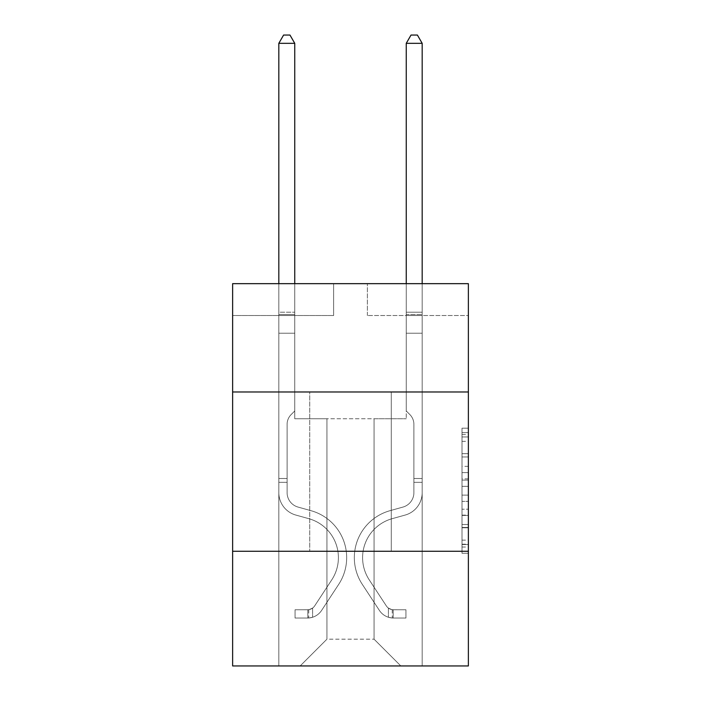 <?xml version="1.0" encoding="UTF-8"?>
<svg xmlns="http://www.w3.org/2000/svg" width="701" height="701" viewBox="0 0 701 701"><rect width="100%" height="100%" fill="white"/><g stroke="black" fill="none" stroke-linecap="round" stroke-linejoin="round"><path stroke-width="0.53" stroke-dasharray="3.5 2.63" d="M462.003 466.349L462.003 486.354L468.373 486.354L468.373 547.025L468.373 434.454L468.373 486.354L462.003 486.354L462.003 432.57L462.003 553.273L462.003 428.197L462.003 544.519L468.373 544.519L462.003 544.519L468.373 544.519L462.003 544.519L462.003 524.506L462.003 553.273L468.373 553.273L468.373 428.197L468.373 544.204L468.373 495.116L462.003 495.116L468.373 495.116L468.373 524.506L468.373 436.951L462.003 436.951L468.373 436.951L468.373 553.273L468.373 434.454L468.373 553.273L462.003 553.273L462.003 428.197L468.373 428.197L468.373 434.454L468.373 428.197L468.373 434.454L468.373 428.197L468.373 432.57L468.373 428.197L462.003 428.197L462.003 436.951L468.373 436.951L462.003 436.951L462.003 466.349L468.373 466.349M391.281 391.982L391.281 551.266L309.719 551.266L391.281 551.266L309.719 551.266L391.281 551.266L391.281 391.982L309.719 391.982L309.719 551.266L309.719 391.982L391.281 391.982M468.373 391.982L232.627 391.982L232.627 283.66L468.373 283.66L367.385 283.66L468.373 283.66L468.373 391.982L232.627 391.982L468.373 391.982L468.373 665.95L232.627 665.95L232.627 551.266L468.373 551.266L232.627 551.266L232.627 391.982M468.373 478.853L468.373 472.597L468.373 478.853L462.003 478.853L462.003 453.678L462.003 527.792L462.003 509.189L468.373 509.189L462.003 509.189L462.003 553.273L468.373 553.273L462.003 553.273L468.373 553.273L462.003 553.273L462.003 428.197L468.373 428.197L462.003 428.197L468.373 428.197L462.003 428.197L462.003 478.853L468.373 478.853M468.373 315.52L468.373 283.66L468.373 315.52L367.385 315.52L468.373 315.52M374.071 418.742L374.071 639.189L400.832 665.95L422.177 665.95L422.177 315.52L406.247 315.52L422.177 315.52L406.247 315.52L422.177 315.52L406.247 315.52L422.177 315.52L406.247 315.52L422.177 315.52L406.247 315.52L422.177 315.52L406.247 315.52L422.177 315.52L406.247 315.52L422.177 315.52L422.177 665.95L422.177 315.52L422.177 665.95L422.177 315.52L422.177 665.95L422.177 315.52L422.177 665.95L422.177 315.52L422.177 665.95L422.177 315.52L422.177 665.95L422.177 315.52L422.177 665.95L300.168 665.95L400.832 665.95L374.071 639.189L400.832 665.95L374.071 639.189L400.832 665.95L374.071 639.189L400.832 665.95L374.071 639.189L400.832 665.95L374.071 639.189L400.832 665.95L374.071 639.189L400.832 665.95L374.071 639.189L326.929 639.189L326.929 418.742L326.929 639.189L326.929 418.742L326.929 639.189L300.168 665.95L326.929 639.189L300.168 665.95L326.929 639.189L326.929 418.742L374.071 418.742L374.071 639.189L400.832 665.95L374.071 639.189L374.071 418.742L374.071 639.189L374.071 418.742L374.071 639.189L374.071 418.742L374.071 639.189L374.071 418.742L374.071 639.189L374.071 418.742L374.071 639.189L374.071 418.742L374.071 639.189L374.071 418.742L294.753 418.742L294.753 315.52L278.823 315.52L278.823 665.95L300.168 665.95L278.823 665.95L300.168 665.95L278.823 665.95L300.168 665.95L278.823 665.95L300.168 665.95L278.823 665.95L300.168 665.95L278.823 665.95L300.168 665.95L278.823 665.95L300.168 665.95L278.823 665.95L278.823 315.52L278.823 665.95L278.823 315.52L278.823 665.95L278.823 315.52L278.823 665.95L278.823 315.52L278.823 665.95L278.823 315.52L278.823 665.95L278.823 315.52L278.823 665.95L278.823 315.52L294.753 315.52L278.823 315.52L294.753 315.52L278.823 315.52L294.753 315.52L278.823 315.52L294.753 315.52L278.823 315.52L294.753 315.52L278.823 315.52L294.753 315.52L278.823 315.52L294.753 315.52L294.753 418.742L294.753 315.52L294.753 418.742L294.753 315.52L294.753 418.742L294.753 315.52L294.753 418.742L294.753 315.52L294.753 418.742L294.753 315.52L294.753 418.742L294.753 315.52L294.753 418.742L326.929 418.742L294.753 418.742L326.929 418.742L294.753 418.742L326.929 418.742L294.753 418.742L326.929 418.742L294.753 418.742L326.929 418.742L294.753 418.742L326.929 418.742L294.753 418.742L326.929 418.742L326.929 639.189L300.168 665.95L326.929 639.189L326.929 418.742L326.929 639.189L300.168 665.95L326.929 639.189L326.929 418.742L326.929 639.189L300.168 665.95L326.929 639.189L326.929 418.742L326.929 639.189L300.168 665.95L326.929 639.189L326.929 418.742L326.929 639.189L300.168 665.95L326.929 639.189L326.929 418.742L326.929 639.189L300.168 665.95L326.929 639.189L374.071 639.189L374.071 418.742L406.247 418.742L374.071 418.742M333.615 315.52L232.627 315.52L333.615 315.52L333.615 283.66L232.627 283.66L333.615 283.66L333.615 315.52M232.627 315.52L232.627 283.66L232.627 315.52M367.385 315.52L367.385 283.66L367.385 315.52M406.247 315.52L406.247 418.742L406.247 315.52M232.627 551.266L468.373 551.266M462.003 486.354L468.373 486.354L462.003 486.354M462.003 432.57L462.003 428.197L462.003 432.57L468.373 432.57L462.003 432.57M462.003 527.476L462.003 501.364L462.003 527.476L468.373 527.476L462.003 527.476M462.003 501.364L462.003 495.116L468.373 495.116L462.003 495.116L462.003 501.364L468.373 501.364L462.003 501.364M462.003 453.678L462.003 436.951L462.003 453.678L468.373 453.678L462.003 453.678M462.003 428.197L468.373 428.197L462.003 428.197L462.003 434.454L462.003 428.197L468.373 428.197M462.003 553.273L468.373 553.273L462.003 553.273L462.003 547.025L462.003 553.273M287.103 478.503L287.103 482.323L278.823 482.323L278.823 478.503L278.823 492.654L278.823 43.331L278.823 333.229L278.823 43.331L294.753 43.331L294.753 312.208L294.753 43.331L278.823 43.331L283.598 35.05L289.969 35.05L283.598 35.05L278.823 43.331L278.823 333.229L278.823 43.331L294.753 43.331L289.969 35.05L294.753 43.331L294.753 333.229L278.823 333.229L278.823 312.208L278.823 333.229L294.753 333.229L294.753 410.961L291.16 414.554A13.845 13.845 0 0 0 287.103 424.342A13.845 13.845 0 0 1 291.16 414.554L294.753 410.961L294.753 43.331L278.823 43.331L283.598 35.05L289.969 35.05L283.598 35.05L278.823 43.331L278.823 312.208L278.823 43.331L294.753 43.331L289.969 35.05L294.753 43.331L294.753 333.229L278.823 333.229L278.823 492.654A23.256 23.256 0 0 0 295.831 515.06A23.256 23.256 0 0 1 278.823 492.654L278.823 333.229L294.753 333.229L294.753 410.961L291.16 414.554A13.845 13.845 0 0 0 287.103 424.342A13.845 13.845 0 0 1 291.16 414.554L294.753 410.961L294.753 43.331L278.823 43.331L283.598 35.05L289.969 35.05L283.598 35.05L278.823 43.331L278.823 314.583L278.823 43.331L294.753 43.331L289.969 35.05L294.753 43.331L294.753 333.229L278.823 333.229L278.823 492.654A23.256 23.256 0 0 0 295.831 515.06A23.256 23.256 0 0 1 278.823 492.654L278.823 333.229L294.753 333.229L294.753 410.961L291.16 414.554A13.845 13.845 0 0 0 287.103 424.342A13.845 13.845 0 0 1 291.16 414.554L294.753 410.961L294.753 43.331L278.823 43.331L283.598 35.05L289.969 35.05L283.598 35.05L278.823 43.331L278.823 492.654A23.256 23.256 0 0 0 295.831 515.06A23.256 23.256 0 0 1 278.823 492.654L278.823 333.229L294.753 333.229L294.753 410.961L291.16 414.554A13.845 13.845 0 0 0 287.103 424.342A13.845 13.845 0 0 1 291.16 414.554L294.753 410.961L294.753 333.229L278.823 333.229L278.823 492.654A23.256 23.256 0 0 0 295.831 515.06L308.799 518.67L295.831 515.06A23.256 23.256 0 0 1 278.823 492.654L278.823 333.229L294.753 333.229L294.753 314.583L294.753 410.961L291.16 414.554A13.845 13.845 0 0 0 287.103 424.342A13.845 13.845 0 0 1 291.16 414.554L294.753 410.961L294.753 333.229L278.823 333.229L278.823 492.654A23.256 23.256 0 0 0 295.831 515.06A23.256 23.256 0 0 1 278.823 492.654L278.823 333.229L294.753 333.229L294.753 312.208L294.753 410.961L291.16 414.554A13.845 13.845 0 0 0 287.103 424.342A13.845 13.845 0 0 1 291.16 414.554L294.753 410.961L294.753 333.229L278.823 333.229L278.823 492.654A23.256 23.256 0 0 0 295.831 515.06A23.256 23.256 0 0 1 278.823 492.654L278.823 333.229L294.753 333.229L294.753 43.331L289.969 35.05L294.753 43.331L294.753 410.961L291.16 414.554A13.845 13.845 0 0 0 287.103 424.342A13.845 13.845 0 0 1 291.16 414.554L294.753 410.961L294.753 333.229L278.823 333.229L278.823 492.654L278.823 482.323L287.103 482.323L287.103 478.503L278.823 478.503L287.103 478.503L287.103 492.654L287.103 424.342L287.103 492.654A14.975 14.975 0 0 0 298.056 507.077A14.975 14.975 0 0 1 287.103 492.654L287.103 424.342L287.103 492.654L287.103 478.503L278.823 478.503L287.103 478.503L287.103 492.654A14.975 14.975 0 0 0 298.056 507.077A14.975 14.975 0 0 1 287.103 492.654L287.103 424.342L287.103 492.654A14.975 14.975 0 0 0 298.056 507.077A14.975 14.975 0 0 1 287.103 492.654L287.103 424.342L287.103 492.654L287.103 478.503L278.823 478.503L287.103 478.503L287.103 492.654A14.975 14.975 0 0 0 298.056 507.077L311.025 510.696L298.056 507.077A14.975 14.975 0 0 1 287.103 492.654L287.103 424.342L287.103 492.654A14.975 14.975 0 0 0 298.056 507.077A14.975 14.975 0 0 1 287.103 492.654L287.103 424.342L287.103 492.654L287.103 478.503L278.823 478.503M307.809 618.037A16.885 16.885 0 0 0 321.61 610.413L338.688 584.38A48.746 48.746 0 0 0 311.025 510.696L298.056 507.077A14.975 14.975 0 0 1 287.103 492.654A14.975 14.975 0 0 0 298.056 507.077L311.025 510.696L298.056 507.077A14.975 14.975 0 0 1 287.103 492.654L287.103 424.342L287.103 492.654A14.975 14.975 0 0 0 298.056 507.077A14.975 14.975 0 0 1 287.103 492.654A14.975 14.975 0 0 0 298.056 507.077L311.025 510.696A48.746 48.746 0 0 1 338.688 584.38A48.746 48.746 0 0 0 311.025 510.696L298.056 507.077A14.975 14.975 0 0 1 287.103 492.654A14.975 14.975 0 0 0 298.056 507.077A14.975 14.975 0 0 1 287.103 492.654A14.975 14.975 0 0 0 298.056 507.077L311.025 510.696L298.056 507.077A14.975 14.975 0 0 1 287.103 492.654A14.975 14.975 0 0 0 298.056 507.077L311.025 510.696L298.056 507.077A14.975 14.975 0 0 1 287.103 492.654A14.975 14.975 0 0 0 298.056 507.077A14.975 14.975 0 0 1 287.103 492.654A14.975 14.975 0 0 0 298.056 507.077L311.025 510.696A48.746 48.746 0 0 1 338.688 584.38A48.746 48.746 0 0 0 311.025 510.696L298.056 507.077A14.975 14.975 0 0 1 287.103 492.654A14.975 14.975 0 0 0 298.056 507.077L311.025 510.696A48.746 48.746 0 0 1 338.688 584.38L321.61 610.413L338.688 584.38A48.746 48.746 0 0 0 311.025 510.696L298.056 507.077L311.025 510.696A48.746 48.746 0 0 1 338.688 584.38A48.746 48.746 0 0 0 311.025 510.696L298.056 507.077L311.025 510.696A48.746 48.746 0 0 1 338.688 584.38A48.746 48.746 0 0 0 311.025 510.696L298.056 507.077L311.025 510.696A48.746 48.746 0 0 1 338.688 584.38L321.61 610.413L338.688 584.38A48.746 48.746 0 0 0 311.025 510.696L298.056 507.077L311.025 510.696A48.746 48.746 0 0 1 338.688 584.38A48.746 48.746 0 0 0 311.025 510.696A48.746 48.746 0 0 1 338.688 584.38L321.61 610.413A16.885 16.885 0 0 1 312.593 617.248A16.885 16.885 0 0 0 321.61 610.413L338.688 584.38A48.746 48.746 0 0 0 311.025 510.696A48.746 48.746 0 0 1 338.688 584.38A48.746 48.746 0 0 0 311.025 510.696A48.746 48.746 0 0 1 338.688 584.38L321.61 610.413L338.688 584.38A48.746 48.746 0 0 0 311.025 510.696A48.746 48.746 0 0 1 338.688 584.38L321.61 610.413L338.688 584.38A48.746 48.746 0 0 0 311.025 510.696A48.746 48.746 0 0 1 338.688 584.38A48.746 48.746 0 0 0 311.025 510.696A48.746 48.746 0 0 1 338.688 584.38L321.61 610.413A16.885 16.885 0 0 1 312.593 617.248C307.678 618.291 307.678 618.291 312.593 617.248C307.678 618.291 307.678 618.291 312.593 617.248A16.885 16.885 0 0 0 321.61 610.413L338.688 584.38A48.746 48.746 0 0 0 311.025 510.696A48.746 48.746 0 0 1 338.688 584.38L321.61 610.413A16.885 16.885 0 0 1 312.593 617.248C307.678 618.291 307.678 618.291 312.593 617.248C307.678 618.291 307.678 618.291 312.593 617.248A16.885 16.885 0 0 0 321.61 610.413L338.688 584.38L321.61 610.413A16.885 16.885 0 0 1 312.593 617.248C307.678 618.291 307.678 618.291 312.593 617.248C307.678 618.291 307.678 618.291 312.593 617.248A16.885 16.885 0 0 0 321.61 610.413L338.688 584.38L321.61 610.413A16.885 16.885 0 0 1 312.593 617.248C307.678 618.291 307.678 618.291 312.593 617.248C307.678 618.291 307.678 618.291 312.593 617.248A16.885 16.885 0 0 0 321.61 610.413L338.688 584.38L321.61 610.413A16.885 16.885 0 0 1 312.593 617.248C307.678 618.291 307.678 618.291 312.593 617.248C307.678 618.291 307.678 618.291 312.593 617.248A16.885 16.885 0 0 0 321.61 610.413L338.688 584.38L321.61 610.413A16.885 16.885 0 0 1 312.593 617.248C307.678 618.291 307.678 618.291 312.593 617.248C307.678 618.291 307.678 618.291 312.593 617.248A16.885 16.885 0 0 0 321.61 610.413A16.885 16.885 0 0 1 307.809 618.037L307.809 609.747A8.605 8.605 0 0 0 314.688 605.874L331.766 579.841A40.456 40.456 0 0 0 308.799 518.67L295.831 515.06L308.799 518.67A40.456 40.456 0 0 1 331.766 579.841A40.456 40.456 0 0 0 308.799 518.67L295.831 515.06A23.256 23.256 0 0 1 278.823 492.654A23.256 23.256 0 0 0 295.831 515.06A23.256 23.256 0 0 1 278.823 492.654A23.256 23.256 0 0 0 295.831 515.06L308.799 518.67L295.831 515.06A23.256 23.256 0 0 1 278.823 492.654A23.256 23.256 0 0 0 295.831 515.06A23.256 23.256 0 0 1 278.823 492.654A23.256 23.256 0 0 0 295.831 515.06L308.799 518.67L295.831 515.06A23.256 23.256 0 0 1 278.823 492.654A23.256 23.256 0 0 0 295.831 515.06L308.799 518.67A40.456 40.456 0 0 1 331.766 579.841A40.456 40.456 0 0 0 308.799 518.67L295.831 515.06A23.256 23.256 0 0 1 278.823 492.654A23.256 23.256 0 0 0 295.831 515.06A23.256 23.256 0 0 1 278.823 492.654A23.256 23.256 0 0 0 295.831 515.06L308.799 518.67L295.831 515.06A23.256 23.256 0 0 1 278.823 492.654A23.256 23.256 0 0 0 295.831 515.06L308.799 518.67A40.456 40.456 0 0 1 331.766 579.841L314.688 605.874L331.766 579.841A40.456 40.456 0 0 0 308.799 518.67L295.831 515.06L308.799 518.67A40.456 40.456 0 0 1 331.766 579.841A40.456 40.456 0 0 0 308.799 518.67L295.831 515.06L308.799 518.67A40.456 40.456 0 0 1 331.766 579.841A40.456 40.456 0 0 0 308.799 518.67L295.831 515.06L308.799 518.67A40.456 40.456 0 0 1 331.766 579.841L314.688 605.874L331.766 579.841A40.456 40.456 0 0 0 308.799 518.67L295.831 515.06L308.799 518.67A40.456 40.456 0 0 1 331.766 579.841A40.456 40.456 0 0 0 308.799 518.67A40.456 40.456 0 0 1 331.766 579.841L314.688 605.874A8.605 8.605 0 0 1 312.593 608.082C307.765 610.299 307.765 610.299 312.593 608.082C307.765 610.299 307.765 610.299 312.593 608.082A8.605 8.605 0 0 0 314.688 605.874L331.766 579.841A40.456 40.456 0 0 0 308.799 518.67A40.456 40.456 0 0 1 331.766 579.841A40.456 40.456 0 0 0 308.799 518.67A40.456 40.456 0 0 1 331.766 579.841L314.688 605.874L331.766 579.841A40.456 40.456 0 0 0 308.799 518.67A40.456 40.456 0 0 1 331.766 579.841L314.688 605.874L331.766 579.841A40.456 40.456 0 0 0 308.799 518.67A40.456 40.456 0 0 1 331.766 579.841A40.456 40.456 0 0 0 308.799 518.67A40.456 40.456 0 0 1 331.766 579.841L314.688 605.874A8.605 8.605 0 0 1 312.593 608.082C307.765 610.299 307.765 610.299 312.593 608.082C307.765 610.299 307.765 610.299 312.593 608.082A8.605 8.605 0 0 0 314.688 605.874L331.766 579.841A40.456 40.456 0 0 0 308.799 518.67A40.456 40.456 0 0 1 331.766 579.841L314.688 605.874A8.605 8.605 0 0 1 312.593 608.082C307.765 610.299 307.765 610.299 312.593 608.082C307.765 610.299 307.765 610.299 312.593 608.082A8.605 8.605 0 0 0 314.688 605.874L331.766 579.841L314.688 605.874A8.605 8.605 0 0 1 312.593 608.082C307.765 610.299 307.765 610.299 312.593 608.082C307.765 610.299 307.765 610.299 312.593 608.082A8.605 8.605 0 0 0 314.688 605.874L331.766 579.841L314.688 605.874A8.605 8.605 0 0 1 312.593 608.082C307.765 610.299 307.765 610.299 312.593 608.082C307.765 610.299 307.765 610.299 312.593 608.082A8.605 8.605 0 0 0 314.688 605.874L331.766 579.841L314.688 605.874A8.605 8.605 0 0 1 312.593 608.082C307.765 610.299 307.765 610.299 312.593 608.082C307.765 610.299 307.765 610.299 312.593 608.082A8.605 8.605 0 0 0 314.688 605.874L331.766 579.841L314.688 605.874A8.605 8.605 0 0 1 312.593 608.082C307.765 610.299 307.765 610.299 312.593 608.082C307.765 610.299 307.765 610.299 312.593 608.082A8.605 8.605 0 0 0 314.688 605.874A8.605 8.605 0 0 1 307.809 609.747L307.809 618.037L295.068 618.037L307.809 618.037A16.885 16.885 0 0 0 321.61 610.413A16.885 16.885 0 0 1 307.809 618.037L307.809 609.747L295.068 609.756L307.809 609.747A8.605 8.605 0 0 0 314.688 605.874A8.605 8.605 0 0 1 307.809 609.747L307.809 618.037L295.068 618.037L295.068 609.756L295.068 618.037L307.809 618.037A16.885 16.885 0 0 0 321.61 610.413A16.885 16.885 0 0 1 307.809 618.037L307.809 609.747L295.068 609.756L307.809 609.747A8.605 8.605 0 0 0 314.688 605.874A8.605 8.605 0 0 1 307.809 609.747L307.809 618.037L295.068 618.037L295.068 609.756L295.068 618.037L307.809 618.037A16.885 16.885 0 0 0 321.61 610.413A16.885 16.885 0 0 1 307.809 618.037L307.809 609.747L295.068 609.756L307.809 609.747A8.605 8.605 0 0 0 314.688 605.874A8.605 8.605 0 0 1 307.809 609.747L307.809 618.037L295.068 618.037L295.068 609.756L295.068 618.037L307.809 618.037A16.885 16.885 0 0 0 321.61 610.413A16.885 16.885 0 0 1 307.809 618.037L307.809 609.747L295.068 609.756L307.809 609.747A8.605 8.605 0 0 0 314.688 605.874A8.605 8.605 0 0 1 307.809 609.747L307.809 618.037L295.068 618.037L295.068 609.756L295.068 618.037L307.809 618.037A16.885 16.885 0 0 0 321.61 610.413A16.885 16.885 0 0 1 307.809 618.037L307.809 609.747L295.068 609.756L307.809 609.747A8.605 8.605 0 0 0 314.688 605.874A8.605 8.605 0 0 1 307.809 609.747L307.809 618.037L295.068 618.037L295.068 609.756L295.068 618.037L307.809 618.037A16.885 16.885 0 0 0 321.61 610.413A16.885 16.885 0 0 1 307.809 618.037L307.809 609.747L295.068 609.756L307.809 609.747A8.605 8.605 0 0 0 314.688 605.874A8.605 8.605 0 0 1 307.809 609.747L307.809 618.037L295.068 618.037L295.068 609.756L295.068 618.037L307.809 618.037M413.897 478.503L413.897 482.323L422.177 482.323L422.177 478.503L422.177 492.654L422.177 43.331L422.177 333.229L422.177 43.331L406.247 43.331L406.247 312.208L406.247 43.331L422.177 43.331L417.402 35.05L411.031 35.05L417.402 35.05L422.177 43.331L422.177 333.229L422.177 43.331L406.247 43.331L411.031 35.05L406.247 43.331L406.247 333.229L422.177 333.229L422.177 312.208L422.177 333.229L406.247 333.229L406.247 410.961L409.84 414.554A13.845 13.845 0 0 1 413.897 424.342A13.845 13.845 0 0 0 409.84 414.554L406.247 410.961L406.247 43.331L422.177 43.331L417.402 35.05L411.031 35.05L417.402 35.05L422.177 43.331L422.177 312.208L422.177 43.331L406.247 43.331L411.031 35.05L406.247 43.331L406.247 333.229L422.177 333.229L422.177 492.654A23.256 23.256 0 0 1 405.169 515.06A23.256 23.256 0 0 0 422.177 492.654L422.177 333.229L406.247 333.229L406.247 410.961L409.84 414.554A13.845 13.845 0 0 1 413.897 424.342A13.845 13.845 0 0 0 409.84 414.554L406.247 410.961L406.247 43.331L422.177 43.331L417.402 35.05L411.031 35.05L417.402 35.05L422.177 43.331L422.177 314.583L422.177 43.331L406.247 43.331L411.031 35.05L406.247 43.331L406.247 333.229L422.177 333.229L422.177 492.654A23.256 23.256 0 0 1 405.169 515.06A23.256 23.256 0 0 0 422.177 492.654L422.177 333.229L406.247 333.229L406.247 410.961L409.84 414.554A13.845 13.845 0 0 1 413.897 424.342A13.845 13.845 0 0 0 409.84 414.554L406.247 410.961L406.247 43.331L422.177 43.331L417.402 35.05L411.031 35.05L417.402 35.05L422.177 43.331L422.177 492.654A23.256 23.256 0 0 1 405.169 515.06A23.256 23.256 0 0 0 422.177 492.654L422.177 333.229L406.247 333.229L406.247 410.961L409.84 414.554A13.845 13.845 0 0 1 413.897 424.342A13.845 13.845 0 0 0 409.84 414.554L406.247 410.961L406.247 333.229L422.177 333.229L422.177 492.654A23.256 23.256 0 0 1 405.169 515.06L392.201 518.67L405.169 515.06A23.256 23.256 0 0 0 422.177 492.654L422.177 333.229L406.247 333.229L406.247 314.583L406.247 410.961L409.84 414.554A13.845 13.845 0 0 1 413.897 424.342A13.845 13.845 0 0 0 409.84 414.554L406.247 410.961L406.247 333.229L422.177 333.229L422.177 492.654A23.256 23.256 0 0 1 405.169 515.06A23.256 23.256 0 0 0 422.177 492.654L422.177 333.229L406.247 333.229L406.247 312.208L406.247 410.961L409.84 414.554A13.845 13.845 0 0 1 413.897 424.342A13.845 13.845 0 0 0 409.84 414.554L406.247 410.961L406.247 333.229L422.177 333.229L422.177 492.654A23.256 23.256 0 0 1 405.169 515.06A23.256 23.256 0 0 0 422.177 492.654L422.177 333.229L406.247 333.229L406.247 43.331L411.031 35.05L406.247 43.331L406.247 410.961L409.84 414.554A13.845 13.845 0 0 1 413.897 424.342A13.845 13.845 0 0 0 409.84 414.554L406.247 410.961L406.247 333.229L422.177 333.229L422.177 492.654L422.177 482.323L413.897 482.323L413.897 478.503L422.177 478.503L413.897 478.503L413.897 492.654L413.897 424.342L413.897 492.654A14.975 14.975 0 0 1 402.944 507.077A14.975 14.975 0 0 0 413.897 492.654L413.897 424.342L413.897 492.654L413.897 478.503L422.177 478.503L413.897 478.503L413.897 492.654A14.975 14.975 0 0 1 402.944 507.077A14.975 14.975 0 0 0 413.897 492.654L413.897 424.342L413.897 492.654A14.975 14.975 0 0 1 402.944 507.077A14.975 14.975 0 0 0 413.897 492.654L413.897 424.342L413.897 492.654L413.897 478.503L422.177 478.503L413.897 478.503L413.897 492.654A14.975 14.975 0 0 1 402.944 507.077L389.975 510.696L402.944 507.077A14.975 14.975 0 0 0 413.897 492.654L413.897 424.342L413.897 492.654A14.975 14.975 0 0 1 402.944 507.077A14.975 14.975 0 0 0 413.897 492.654L413.897 424.342L413.897 492.654L413.897 478.503L422.177 478.503M393.191 618.037A16.885 16.885 0 0 1 379.39 610.413L362.312 584.38A48.746 48.746 0 0 1 389.975 510.696L402.944 507.077A14.975 14.975 0 0 0 413.897 492.654A14.975 14.975 0 0 1 402.944 507.077L389.975 510.696L402.944 507.077A14.975 14.975 0 0 0 413.897 492.654L413.897 424.342L413.897 492.654A14.975 14.975 0 0 1 402.944 507.077A14.975 14.975 0 0 0 413.897 492.654A14.975 14.975 0 0 1 402.944 507.077L389.975 510.696A48.746 48.746 0 0 0 362.312 584.38A48.746 48.746 0 0 1 389.975 510.696L402.944 507.077A14.975 14.975 0 0 0 413.897 492.654A14.975 14.975 0 0 1 402.944 507.077A14.975 14.975 0 0 0 413.897 492.654A14.975 14.975 0 0 1 402.944 507.077L389.975 510.696L402.944 507.077A14.975 14.975 0 0 0 413.897 492.654A14.975 14.975 0 0 1 402.944 507.077L389.975 510.696L402.944 507.077A14.975 14.975 0 0 0 413.897 492.654A14.975 14.975 0 0 1 402.944 507.077A14.975 14.975 0 0 0 413.897 492.654A14.975 14.975 0 0 1 402.944 507.077L389.975 510.696A48.746 48.746 0 0 0 362.312 584.38A48.746 48.746 0 0 1 389.975 510.696L402.944 507.077A14.975 14.975 0 0 0 413.897 492.654A14.975 14.975 0 0 1 402.944 507.077L389.975 510.696A48.746 48.746 0 0 0 362.312 584.38L379.39 610.413L362.312 584.38A48.746 48.746 0 0 1 389.975 510.696L402.944 507.077L389.975 510.696A48.746 48.746 0 0 0 362.312 584.38A48.746 48.746 0 0 1 389.975 510.696L402.944 507.077L389.975 510.696A48.746 48.746 0 0 0 362.312 584.38A48.746 48.746 0 0 1 389.975 510.696L402.944 507.077L389.975 510.696A48.746 48.746 0 0 0 362.312 584.38L379.39 610.413L362.312 584.38A48.746 48.746 0 0 1 389.975 510.696L402.944 507.077L389.975 510.696A48.746 48.746 0 0 0 362.312 584.38A48.746 48.746 0 0 1 389.975 510.696A48.746 48.746 0 0 0 362.312 584.38L379.39 610.413A16.885 16.885 0 0 0 388.407 617.248A16.885 16.885 0 0 1 379.39 610.413L362.312 584.38A48.746 48.746 0 0 1 389.975 510.696A48.746 48.746 0 0 0 362.312 584.38A48.746 48.746 0 0 1 389.975 510.696A48.746 48.746 0 0 0 362.312 584.38L379.39 610.413L362.312 584.38A48.746 48.746 0 0 1 389.975 510.696A48.746 48.746 0 0 0 362.312 584.38L379.39 610.413L362.312 584.38A48.746 48.746 0 0 1 389.975 510.696A48.746 48.746 0 0 0 362.312 584.38A48.746 48.746 0 0 1 389.975 510.696A48.746 48.746 0 0 0 362.312 584.38L379.39 610.413A16.885 16.885 0 0 0 388.407 617.248C393.322 618.291 393.322 618.291 388.407 617.248C393.322 618.291 393.322 618.291 388.407 617.248A16.885 16.885 0 0 1 379.39 610.413L362.312 584.38A48.746 48.746 0 0 1 389.975 510.696A48.746 48.746 0 0 0 362.312 584.38L379.39 610.413A16.885 16.885 0 0 0 388.407 617.248C393.322 618.291 393.322 618.291 388.407 617.248C393.322 618.291 393.322 618.291 388.407 617.248A16.885 16.885 0 0 1 379.39 610.413L362.312 584.38L379.39 610.413A16.885 16.885 0 0 0 388.407 617.248C393.322 618.291 393.322 618.291 388.407 617.248C393.322 618.291 393.322 618.291 388.407 617.248A16.885 16.885 0 0 1 379.39 610.413L362.312 584.38L379.39 610.413A16.885 16.885 0 0 0 388.407 617.248C393.322 618.291 393.322 618.291 388.407 617.248C393.322 618.291 393.322 618.291 388.407 617.248A16.885 16.885 0 0 1 379.39 610.413L362.312 584.38L379.39 610.413A16.885 16.885 0 0 0 388.407 617.248C393.322 618.291 393.322 618.291 388.407 617.248C393.322 618.291 393.322 618.291 388.407 617.248A16.885 16.885 0 0 1 379.39 610.413L362.312 584.38L379.39 610.413A16.885 16.885 0 0 0 388.407 617.248C393.322 618.291 393.322 618.291 388.407 617.248C393.322 618.291 393.322 618.291 388.407 617.248A16.885 16.885 0 0 1 379.39 610.413A16.885 16.885 0 0 0 393.191 618.037L393.191 609.747A8.605 8.605 0 0 1 386.312 605.874L369.234 579.841A40.456 40.456 0 0 1 392.201 518.67L405.169 515.06L392.201 518.67A40.456 40.456 0 0 0 369.234 579.841A40.456 40.456 0 0 1 392.201 518.67L405.169 515.06A23.256 23.256 0 0 0 422.177 492.654A23.256 23.256 0 0 1 405.169 515.06A23.256 23.256 0 0 0 422.177 492.654A23.256 23.256 0 0 1 405.169 515.06L392.201 518.67L405.169 515.06A23.256 23.256 0 0 0 422.177 492.654A23.256 23.256 0 0 1 405.169 515.06A23.256 23.256 0 0 0 422.177 492.654A23.256 23.256 0 0 1 405.169 515.06L392.201 518.67L405.169 515.06A23.256 23.256 0 0 0 422.177 492.654A23.256 23.256 0 0 1 405.169 515.06L392.201 518.67A40.456 40.456 0 0 0 369.234 579.841A40.456 40.456 0 0 1 392.201 518.67L405.169 515.06A23.256 23.256 0 0 0 422.177 492.654A23.256 23.256 0 0 1 405.169 515.06A23.256 23.256 0 0 0 422.177 492.654A23.256 23.256 0 0 1 405.169 515.06L392.201 518.67L405.169 515.06A23.256 23.256 0 0 0 422.177 492.654A23.256 23.256 0 0 1 405.169 515.06L392.201 518.67A40.456 40.456 0 0 0 369.234 579.841L386.312 605.874L369.234 579.841A40.456 40.456 0 0 1 392.201 518.67L405.169 515.06L392.201 518.67A40.456 40.456 0 0 0 369.234 579.841A40.456 40.456 0 0 1 392.201 518.67L405.169 515.06L392.201 518.67A40.456 40.456 0 0 0 369.234 579.841A40.456 40.456 0 0 1 392.201 518.67L405.169 515.06L392.201 518.67A40.456 40.456 0 0 0 369.234 579.841L386.312 605.874L369.234 579.841A40.456 40.456 0 0 1 392.201 518.67L405.169 515.06L392.201 518.67A40.456 40.456 0 0 0 369.234 579.841A40.456 40.456 0 0 1 392.201 518.67A40.456 40.456 0 0 0 369.234 579.841L386.312 605.874A8.605 8.605 0 0 0 388.407 608.082C393.235 610.299 393.235 610.299 388.407 608.082C393.235 610.299 393.235 610.299 388.407 608.082A8.605 8.605 0 0 1 386.312 605.874L369.234 579.841A40.456 40.456 0 0 1 392.201 518.67A40.456 40.456 0 0 0 369.234 579.841A40.456 40.456 0 0 1 392.201 518.67A40.456 40.456 0 0 0 369.234 579.841L386.312 605.874L369.234 579.841A40.456 40.456 0 0 1 392.201 518.67A40.456 40.456 0 0 0 369.234 579.841L386.312 605.874L369.234 579.841A40.456 40.456 0 0 1 392.201 518.67A40.456 40.456 0 0 0 369.234 579.841A40.456 40.456 0 0 1 392.201 518.67A40.456 40.456 0 0 0 369.234 579.841L386.312 605.874A8.605 8.605 0 0 0 388.407 608.082C393.235 610.299 393.235 610.299 388.407 608.082C393.235 610.299 393.235 610.299 388.407 608.082A8.605 8.605 0 0 1 386.312 605.874L369.234 579.841A40.456 40.456 0 0 1 392.201 518.67A40.456 40.456 0 0 0 369.234 579.841L386.312 605.874A8.605 8.605 0 0 0 388.407 608.082C393.235 610.299 393.235 610.299 388.407 608.082C393.235 610.299 393.235 610.299 388.407 608.082A8.605 8.605 0 0 1 386.312 605.874L369.234 579.841L386.312 605.874A8.605 8.605 0 0 0 388.407 608.082C393.235 610.299 393.235 610.299 388.407 608.082C393.235 610.299 393.235 610.299 388.407 608.082A8.605 8.605 0 0 1 386.312 605.874L369.234 579.841L386.312 605.874A8.605 8.605 0 0 0 388.407 608.082C393.235 610.299 393.235 610.299 388.407 608.082C393.235 610.299 393.235 610.299 388.407 608.082A8.605 8.605 0 0 1 386.312 605.874L369.234 579.841L386.312 605.874A8.605 8.605 0 0 0 388.407 608.082C393.235 610.299 393.235 610.299 388.407 608.082C393.235 610.299 393.235 610.299 388.407 608.082A8.605 8.605 0 0 1 386.312 605.874L369.234 579.841L386.312 605.874A8.605 8.605 0 0 0 388.407 608.082C393.235 610.299 393.235 610.299 388.407 608.082C393.235 610.299 393.235 610.299 388.407 608.082A8.605 8.605 0 0 1 386.312 605.874A8.605 8.605 0 0 0 393.191 609.747L393.191 618.037L405.932 618.037L393.191 618.037A16.885 16.885 0 0 1 379.39 610.413A16.885 16.885 0 0 0 393.191 618.037L393.191 609.747L405.932 609.756L393.191 609.747A8.605 8.605 0 0 1 386.312 605.874A8.605 8.605 0 0 0 393.191 609.747L393.191 618.037L405.932 618.037L405.932 609.756L405.932 618.037L393.191 618.037A16.885 16.885 0 0 1 379.39 610.413A16.885 16.885 0 0 0 393.191 618.037L393.191 609.747L405.932 609.756L393.191 609.747A8.605 8.605 0 0 1 386.312 605.874A8.605 8.605 0 0 0 393.191 609.747L393.191 618.037L405.932 618.037L405.932 609.756L405.932 618.037L393.191 618.037A16.885 16.885 0 0 1 379.39 610.413A16.885 16.885 0 0 0 393.191 618.037L393.191 609.747L405.932 609.756L393.191 609.747A8.605 8.605 0 0 1 386.312 605.874A8.605 8.605 0 0 0 393.191 609.747L393.191 618.037L405.932 618.037L405.932 609.756L405.932 618.037L393.191 618.037A16.885 16.885 0 0 1 379.39 610.413A16.885 16.885 0 0 0 393.191 618.037L393.191 609.747L405.932 609.756L393.191 609.747A8.605 8.605 0 0 1 386.312 605.874A8.605 8.605 0 0 0 393.191 609.747L393.191 618.037L405.932 618.037L405.932 609.756L405.932 618.037L393.191 618.037A16.885 16.885 0 0 1 379.39 610.413A16.885 16.885 0 0 0 393.191 618.037L393.191 609.747L405.932 609.756L393.191 609.747A8.605 8.605 0 0 1 386.312 605.874A8.605 8.605 0 0 0 393.191 609.747L393.191 618.037L405.932 618.037L405.932 609.756L405.932 618.037L393.191 618.037A16.885 16.885 0 0 1 379.39 610.413A16.885 16.885 0 0 0 393.191 618.037L393.191 609.747L405.932 609.756L393.191 609.747A8.605 8.605 0 0 1 386.312 605.874A8.605 8.605 0 0 0 393.191 609.747L393.191 618.037L405.932 618.037L405.932 609.756L405.932 618.037L393.191 618.037M278.823 283.66L278.823 43.331L294.753 43.331L278.823 43.331L283.598 35.05L289.969 35.05L283.598 35.05L278.823 43.331L278.823 312.208L278.823 43.331L294.753 43.331L289.969 35.05L294.753 43.331L294.753 312.208L294.753 43.331L278.823 43.331L283.598 35.05L289.969 35.05L283.598 35.05L278.823 43.331L294.753 43.331L289.969 35.05L294.753 43.331L294.753 283.66M406.247 283.66L406.247 312.208L422.177 312.208L406.247 312.208L422.177 312.208L406.247 312.208L422.177 312.208L406.247 312.208L422.177 312.208L406.247 312.208L422.177 312.208L406.247 312.208L422.177 312.208L406.247 312.208L422.177 312.208L406.247 312.208L406.247 314.583L406.247 43.331L411.031 35.05L406.247 43.331L422.177 43.331L406.247 43.331L422.177 43.331L417.402 35.05L411.031 35.05L417.402 35.05L422.177 43.331L422.177 312.208L422.177 43.331L406.247 43.331L411.031 35.05L406.247 43.331L406.247 312.208L406.247 43.331L422.177 43.331L417.402 35.05L411.031 35.05L417.402 35.05L422.177 43.331L422.177 283.66M295.068 609.756L307.494 609.756L295.068 609.756L295.068 618.037L295.068 609.756M278.823 312.208L278.823 314.583L278.823 312.208L294.753 312.208L278.823 312.208M312.593 617.248C307.678 618.291 307.678 618.291 312.593 617.248C307.678 618.291 307.678 618.291 312.593 617.248L312.593 608.082L312.593 617.248M294.753 43.331L289.969 35.05L283.598 35.05L278.823 43.331M405.932 609.756L393.506 609.756L405.932 609.756L405.932 618.037L405.932 609.756M388.407 617.248C393.322 618.291 393.322 618.291 388.407 617.248C393.322 618.291 393.322 618.291 388.407 617.248L388.407 608.082L388.407 617.248M406.247 314.583L406.247 333.229L406.247 314.583L422.177 314.583L406.247 314.583M422.177 43.331L417.402 35.05L411.031 35.05L406.247 43.331M462.003 524.506L468.373 524.506L462.003 524.506M462.003 515.13L468.373 515.13M462.003 456.964L468.373 456.964L462.003 456.964M462.003 434.454L468.373 434.454M462.003 547.025L468.373 547.025M462.003 540.138L468.373 540.138M462.003 441.332L468.373 441.332M462.003 480.106L468.373 480.106L462.003 480.106M462.003 515.437L468.373 515.437L462.003 515.437M462.003 527.792L468.373 527.792L462.003 527.792M462.003 472.597L468.373 472.597L462.003 472.597M278.823 314.583L294.753 314.583L278.823 314.583M287.103 482.323L278.823 482.323L287.103 482.323M413.897 482.323L422.177 482.323L413.897 482.323M462.003 544.204L468.373 544.204M462.003 544.519L468.373 544.519M462.003 436.951L468.373 436.951M308.764 609.66L308.764 617.993M392.236 609.66L392.236 617.993"/><path stroke-width="1.05" d="M232.627 391.982L468.373 391.982L468.373 283.66L232.627 283.66L232.627 665.95L468.373 665.95L468.373 551.266L232.627 551.266M468.373 551.266L468.373 391.982M294.753 283.66L294.753 43.331L278.823 43.331L278.823 283.66M278.823 43.331L283.598 35.05L289.969 35.05L294.753 43.331M422.177 283.66L422.177 43.331L406.247 43.331L406.247 283.66M406.247 43.331L411.031 35.05L417.402 35.05L422.177 43.331"/></g></svg>
